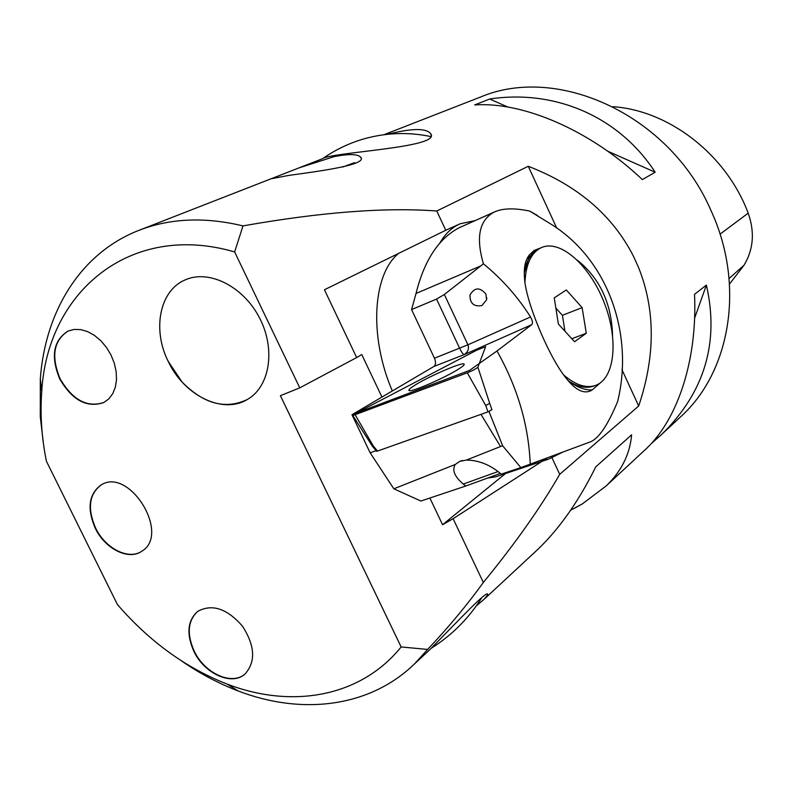 <?xml version="1.0" encoding="UTF-8"?>
<svg xmlns="http://www.w3.org/2000/svg" width="792" height="792" viewBox="0 0 792 792"><rect width="100%" height="100%" fill="white"/><g stroke="black" fill="none" stroke-linecap="round" stroke-linejoin="round"><path stroke-width="1.19" d="M43.402 443.47L40.283 416.691L40.313 378.873C45.243 310.791 81.061 252.42 139.679 230.066C170.676 218.196 205.108 216.81 242.976 225.898C320.908 212.117 385.506 207.157 436.768 211.009L528.264 166.28C577.368 185.288 612.345 215.117 633.214 255.767L638.431 267.161L633.214 255.767M638.431 267.161C655.429 309.583 655.519 355.865 638.698 406.009L559.716 474.319C540.797 507.306 515.344 543.361 483.338 582.476L453.103 518.701L542.094 461.3M242.976 225.898L234.64 251.945C129.868 221.315 47.114 292.436 41.738 391.644C40.046 414.275 41.61 437.471 46.411 461.221L117.394 604.494C149.351 641.48 185.942 668.012 227.136 684.09C291.664 708.949 360.508 697.346 401.138 646.955L427.64 649.43C448.698 627.086 467.27 604.761 483.338 582.476M427.64 649.43L414.632 663.785C369.597 707.563 301.712 715.364 238.174 690.971C218.632 683.516 199.762 673.507 181.566 660.934M678.407 418.869L682.199 415.355C730.788 370.22 745.084 284.209 710.998 210.563C670.082 115.335 558.093 64.013 480.417 97.069L479.111 97.584M570.626 510.236L582.556 503.762L606.266 485.852C621.472 471.181 629.927 454.172 631.62 434.818L595.723 466.904C578.992 500.782 559.805 528.175 538.164 549.084L533.343 553.558M387.743 134.274C412.147 128.096 426.512 127.977 430.828 133.907C441.075 147.817 331.383 152.054 322.344 158.766L321.948 158.925M334.273 156.588C348.678 153.806 357.449 153.985 360.578 157.093C368.627 164.785 317.929 171.428 289.001 175.369L271.052 178.784L298.99 167.884L334.273 156.588M423.938 655.142L429.997 649.509C458.855 620.067 488.793 588.189 487.714 594.723L484.457 598.95L476.22 605.989M643.203 451.559L646.529 448.47C678.071 418.552 697.524 359.241 694.525 294.317L706.395 285.09C719.473 342.431 704.633 392.139 661.864 434.234L651.014 443.867M474.695 104.95L489.684 99.01C554.529 89.199 618.74 116.127 655.162 172.21L642.361 179.606C590.882 130.601 523.274 101.485 474.695 104.95M430.63 136.59L428.086 136.006C406.395 131.937 384.902 132.927 363.617 138.976C348.876 143.273 335.204 149.837 322.611 158.667M168.201 361.38C152.094 329.571 159.588 290.535 185.11 279.942C208.781 269.102 243.391 286.338 259.528 317.909C275.962 349.341 269.825 386.892 247.262 399.524C222.601 414.622 184.001 395.406 168.201 361.38M185.031 279.982C159.568 290.624 152.133 329.611 168.211 361.37L181.982 381.883C203.504 403.861 225.215 409.771 247.104 399.613M193.842 651.272C186.209 633.847 187.506 620.542 197.733 611.355C212.127 603.573 227.037 608.503 242.451 626.145C255.153 645.955 255.945 661.983 244.817 674.21C231.511 686.119 204.188 673.547 193.842 651.272M197.733 611.355L198.05 611.117C187.833 620.314 186.536 633.62 194.159 651.034C204.405 673.061 231.314 685.684 244.758 674.259M95.238 528.195C86.873 508.622 88.734 494.267 100.812 485.13C129.205 466.26 171.211 534.58 141.57 551.371C128.353 560.647 104.91 548.707 95.238 528.195M101.059 484.991C89.06 494.158 87.239 508.484 95.575 527.987C105.178 548.331 128.344 560.291 141.61 551.341M59.727 378.913C50.5 356.38 53.282 340.421 68.072 331.056L74.151 329.423L80.794 329.62L87.674 331.64L94.466 335.402L100.812 340.718L106.405 347.341L110.969 354.935L114.276 363.132L116.147 371.498L116.513 379.645L115.355 387.149L112.751 393.664L108.821 398.871L103.782 402.534C86.912 408.177 72.23 400.307 59.727 378.913M68.211 330.987C53.608 340.451 50.896 356.37 60.083 378.744C72.488 400.01 87.1 407.92 103.93 402.455M638.698 406.009L621.888 369.517M556.766 228.145L528.264 166.28M574.091 508.484L582.556 503.762M436.768 211.009L445.767 230.264L459.508 224.057M552.113 458.043L559.716 474.319M234.64 251.945L299.762 387.852L280.398 395.683L401.138 646.955M429.888 498.029L442.56 524.72L453.103 518.701M442.56 524.72L505.563 473.517M445.767 230.264L324.443 289.753L356.657 357.558L361.756 354.549L381.922 397.02M500.999 475.042L495.703 476.814L487.615 478.071M392.278 390.901C368.686 335.788 372.775 274.468 398.564 253.4M356.657 357.558L299.762 387.852M474.923 220.651L460.142 223.78C451.876 227.393 445.045 233.927 439.659 243.382M540.738 460.291L548.559 459.142L562.478 452.252M342.54 167.082L354.321 162.716L355.588 163.182M729.511 284.031L743.995 265.251C753.499 249.46 754.895 232.096 748.183 213.167C726.383 154.688 669.28 110.553 613.018 106.682L612.939 106.682M694.594 318.196L706.395 285.09M655.162 172.21L607.771 151.242M507.86 107.049L489.684 99.01M485.922 294.089C479.853 286.952 474.537 287.268 469.973 295.03C469.903 303.445 473.903 306.95 481.972 305.544L486.575 299.822L485.922 294.089M444.352 294.495L467.933 344.797C469.28 348.747 468.003 352.044 464.102 354.668C462.974 354.153 461.479 352.024 459.647 348.292L436.56 299.089L444.352 294.495L480.813 265.904L416.018 293.466C424.284 260.281 438.728 238.343 459.34 227.66L495.406 211.533C503.781 208.157 515.226 208.009 529.729 211.108L552.212 224.888C609.147 261.172 633.847 335.798 617.641 401.504C608.009 424.7 599.039 438.115 590.723 441.738L530.234 464.162C528.611 425.175 517.532 387.446 496.98 350.985L531.729 324.671C532.986 323.255 532.58 320.681 530.521 316.968C517.76 296.782 502.059 279.061 483.417 263.795L480.813 265.904M483.417 263.795C475.804 237.659 479.209 220.523 493.654 212.375L495.406 211.533M524.997 268.419C527.908 257.816 532.976 251.044 540.213 248.104L534.115 250.48L529.62 254.668C525.353 259.756 523.641 267.448 524.502 277.754C525.314 299.901 547.133 352.994 564.112 375.586C574.853 390.179 584.229 394.96 592.228 389.931L599.891 383.209M612.553 335.254C611.533 303.415 599.841 278.428 577.497 260.281M592.228 389.931C584.664 390.268 576.536 387.08 567.844 380.368M524.294 273.091L529.62 254.668M594.554 385.744L592.416 386.496C585.437 388.446 577.645 386.704 569.022 381.269M436.56 299.089L411.563 309.573L416.018 293.466M481.001 414.345L500.524 446.54L466.349 460.083L459.766 461.35L455.242 464.478L393.842 488.803L370.141 452.806L351.965 414.711L469.478 370.448L496.98 350.985M530.234 464.162L520.829 467.587L502.653 445.797L488.971 411.474M370.141 452.806L376.071 450.697M500.336 473.438L465.726 486.031L420.879 501.039L393.842 488.803M465.726 486.031L463.27 484.06C454.519 476.596 451.846 470.072 455.242 464.478M520.829 467.587L501.188 474.16L498.782 472.131C488.674 464.211 477.853 460.192 466.349 460.083M529.729 211.108L537.362 215.414M351.965 414.711L433.986 366.429C435.838 364.756 435.996 362.023 434.462 358.212L411.563 309.573M500.524 446.54L502.653 445.797M524.967 282.021C525.987 263.35 531.709 251.767 542.124 247.292C561.617 239.56 590.911 267.053 604.722 304.029C618.859 340.897 614.701 380.012 594.386 385.793C585.189 388.258 574.923 384.625 563.607 374.903M582.12 307.623L566.3 289.961L554.261 297.851L558.36 323.997L574.556 341.728L586.288 333.244L582.12 307.623L562.429 315.325L555.865 308.098M564.934 331.195L562.429 315.325M586.288 333.244L571.834 338.738M467.29 372.814C472.814 370.547 476.348 368.676 477.883 367.221L485.644 346.639L476.655 350.212L356.806 412.82L352.826 415.562L467.29 372.814L485.734 405.514L487.961 411.88L491.931 409.721L489.703 403.366L485.734 405.514M376.507 451.232L372.27 446.025L373.19 445.817L377.477 451.074L487.961 411.88M376.547 451.282L377.477 451.074M414.077 385.724C427.403 376.992 462.261 361.845 464.062 364.043C464.765 364.558 463.231 366.043 459.469 368.508C446.747 377.042 411.097 392.604 409.078 390.545C408.197 390.04 409.86 388.436 414.077 385.724M372.23 445.965L352.826 415.562M748.183 213.167L720.057 234.155M743.995 265.251L729.086 278.487M434.462 358.212L467.933 344.797L530.521 316.968M493.654 212.375L459.34 227.66M531.729 324.671L464.102 354.668L433.986 366.429M463.27 484.06L498.069 471.547M355.232 414.939L373.19 445.817M477.883 367.221L489.703 403.366M480.417 97.069L383.971 134.719M322.344 158.766L298.99 167.884M271.052 178.784L139.679 230.066M682.199 415.355L661.864 434.234M646.529 448.47L606.266 485.852M538.164 549.084L484.457 598.95M429.997 649.509L414.632 663.785M430.838 133.927L431.076 135.085M41.738 391.644L40.313 378.873M227.136 684.09L238.174 690.971M360.578 157.093L361.043 158.083M548.559 459.142L495.703 476.814M431.343 648.222C452.074 635.095 468.904 618.215 481.833 597.574M486.783 297.703L486.575 299.822M462.33 460.508L459.954 461.291M541.263 247.658L540.213 248.104M594.386 385.793L592.416 386.496"/></g></svg>
